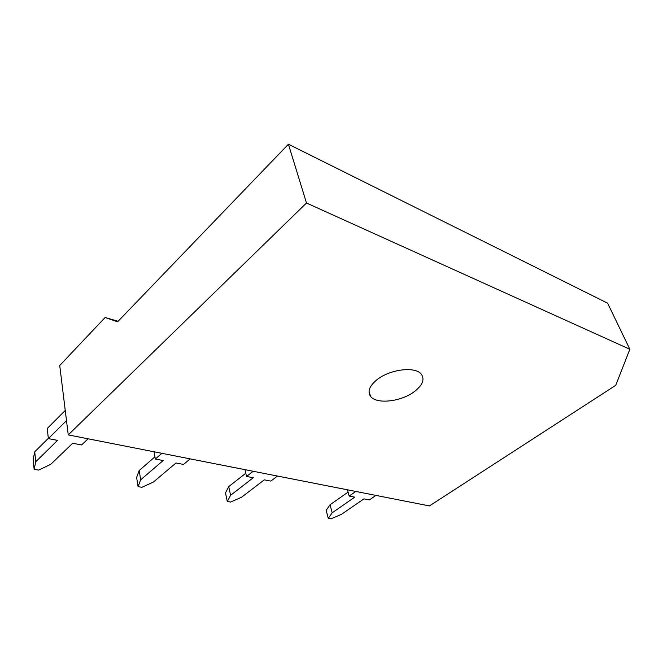 <?xml version="1.0" encoding="UTF-8"?>
<svg xmlns="http://www.w3.org/2000/svg" width="663" height="663" viewBox="0 0 663 663"><rect width="100%" height="100%" fill="white"/><g stroke="black" fill="none" stroke-linecap="round" stroke-linejoin="round"><path stroke-width="0.99" d="M375.946 495.41L369.357 499.919L363.929 498.883L341.387 514.389L331.036 518.773L328.276 518.309L332.196 512.806L354.763 497.134L349.186 496.065L355.799 491.449M332.196 512.806L330.041 504.767L326.163 510.319L328.276 518.309M330.041 504.767L348.075 492.103M347.429 489.808L349.186 496.065M277.466 476.051L270.811 481.098L264.297 479.855L241.614 497.2L230.608 502.057L227.301 501.501L230.591 495.302L253.266 477.75L246.537 476.465L253.191 471.277M230.591 495.302L228.743 486.592L225.486 492.849L227.301 501.501M228.743 486.592L245.816 473.216M245.02 469.669L246.537 476.465M190.157 458.879L183.535 464.431L175.968 462.981L153.46 482.018L141.915 487.297L138.086 486.659L140.68 479.821L163.139 460.536L155.308 459.036L161.905 453.326M140.68 479.821L139.18 470.523L136.619 477.426L138.086 486.659M139.18 470.523L154.927 456.832M154.056 451.776L155.308 459.036M88.08 438.807L81.59 444.964L72.69 443.257L50.744 464.332L38.628 470.1L34.145 469.354L35.744 461.746L57.582 440.373L48.358 438.616L66.499 420.64M35.744 461.746L34.733 451.793L33.15 459.467L34.145 469.354M34.733 451.793L48.324 438.326M65.239 410.422L47.239 428.48L48.358 438.616M414.582 391.452C401.397 401.72 376.344 404.612 370.551 396.308C367.294 391.501 369.415 385.99 376.916 379.766C389.778 369.241 415.411 366.125 421.303 374.172C424.908 379.319 422.662 385.079 414.582 391.452M105.135 317.494L59.728 365.504L68.248 434.903L429.433 505.927L615.736 385.311L629.85 349.268L607.623 303.19L288.422 144.227L117.591 321.812L105.135 317.494L118.089 321.29M68.248 434.903L306.488 203.002L629.85 349.268M306.488 203.002L288.422 144.227M369.763 395.073L370.211 395.206M370.551 396.308L369.034 391.41"/></g></svg>
